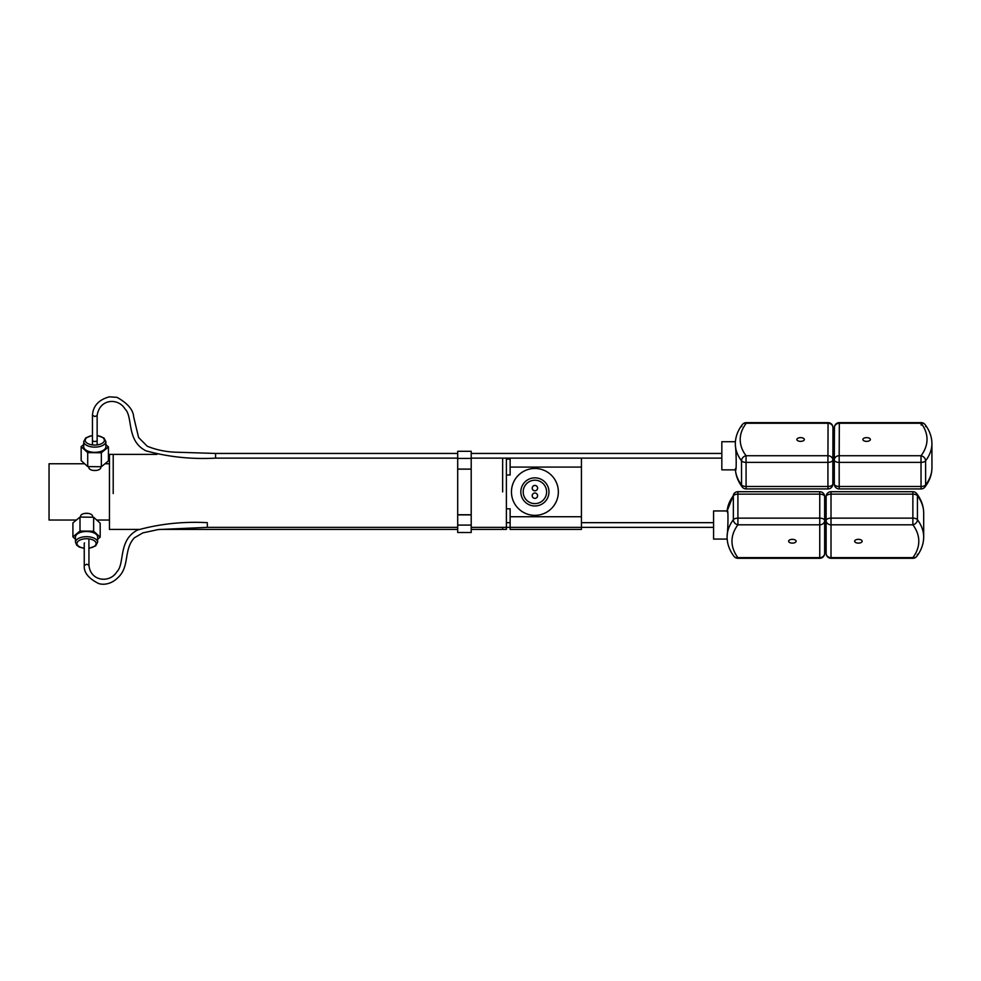 <?xml version="1.0" encoding="UTF-8"?>
<svg xmlns="http://www.w3.org/2000/svg" width="981" height="981" viewBox="0 0 981 981"><rect width="100%" height="100%" fill="white"/><g stroke="black" fill="none" stroke-linecap="round" stroke-linejoin="round"><path stroke-width="1.47" d="M113.207 493.566L113.207 454.387L113.207 493.566M506.392 527.361L506.392 529.421L502.64 529.421L502.64 527.361L502.64 529.421L471.199 529.421M502.64 491.91L502.64 458.127M84.844 513.419L88.29 513.419M84.624 463.768L49.05 463.768L49.05 520.04L76.383 520.04M96.543 470.402L93.097 470.402M138.873 529.421L109.455 529.421L109.455 454.387L156.886 454.387M92.545 517.22L92.545 516.276A5.984 2.992 180 0 0 89.308 513.615A5.984 2.992 180 0 0 83.115 513.836A5.984 2.992 180 0 0 80.589 516.276L80.589 517.085M75.476 542.223L75.476 537.024A11.073 5.53 0 0 1 77.119 534.13A11.073 5.53 0 0 1 89.565 531.702A11.073 5.53 0 0 1 97.609 537.024L97.609 542.223A11.073 5.53 0 0 0 89.565 536.901A11.073 5.53 0 0 0 77.119 539.317A11.073 5.53 0 0 0 75.476 542.223L76.788 545.289L79.338 547.067L84.231 548.379M80.001 517.073L72.913 522.898L72.913 536.865L80.001 531.04L80.001 517.073L93.636 517.232L100.185 523.216L100.185 537.183L97.609 539.292M75.476 539.219L72.913 536.865M80.001 531.04L93.636 531.199L93.636 517.232M93.636 531.199L100.185 537.183M84.231 543.707A2.342 1.177 0 0 1 84.194 543.523A2.342 1.177 0 0 1 84.55 542.91M88.842 466.6L88.842 467.545A5.984 2.992 0 0 0 92.079 470.193A5.984 2.992 0 0 0 98.284 469.973A5.984 2.992 0 0 0 100.798 467.545L100.798 466.735M97.144 440.297A2.342 1.177 180 0 1 96.788 440.91A2.342 1.177 180 0 1 94.164 441.425A2.342 1.177 180 0 1 92.447 440.297M104.219 449.69A11.073 5.53 180 0 1 91.785 452.118A11.073 5.53 180 0 1 83.728 446.784L83.728 441.597A11.073 5.53 180 0 0 91.785 446.919A11.073 5.53 180 0 0 104.219 444.491A11.073 5.53 180 0 0 105.862 441.597L105.862 446.784A11.073 5.53 180 0 1 104.219 449.69M87.714 452.621L81.165 446.637L81.165 460.604L87.714 466.588L101.35 466.748L108.437 460.911L108.437 446.944L101.35 452.768L87.714 452.621L87.714 466.588M101.35 466.748L101.35 452.768M81.165 446.637L83.728 444.528M105.862 444.601L108.437 446.944M510.132 458.127L510.132 467.091L581.426 467.091L581.426 458.127M506.392 468.82L506.392 475L510.132 475L510.132 467.091M506.392 458.127L506.392 527.042M510.132 527.361L510.132 529.421L581.426 529.421L581.426 527.361M581.426 527.042L581.426 516.729L510.132 516.729L510.132 527.042M581.426 467.091L581.426 516.729M510.132 516.729L510.132 508.82L506.392 508.82L506.392 475M506.392 508.82L506.392 522.665L510.132 522.665M506.392 512.781L506.392 508.955M520.825 491.996A14.065 14.065 0 0 0 534.988 505.975A14.065 14.065 0 0 0 548.968 491.824A14.065 14.065 0 0 0 534.817 477.845A14.065 14.065 0 0 0 520.825 491.996M511.457 492.057A23.446 23.446 0 0 0 535.05 515.356A23.446 23.446 0 0 0 558.348 491.763A23.446 23.446 0 0 0 534.755 468.464A23.446 23.446 0 0 0 511.457 492.057M534.915 480.2A11.711 11.711 0 0 1 546.601 491.922A11.711 11.711 0 0 1 534.878 503.609A11.711 11.711 0 0 1 523.192 491.886A11.711 11.711 0 0 1 534.915 480.2M534.89 498.397A2.698 2.698 0 0 1 532.192 495.687A2.698 2.698 0 0 1 534.903 493.002A2.698 2.698 0 0 1 537.6 495.699A2.698 2.698 0 0 1 534.89 498.397M534.903 490.819A2.698 2.698 0 0 1 532.205 488.109A2.698 2.698 0 0 1 534.915 485.423A2.698 2.698 0 0 1 537.613 488.121A2.698 2.698 0 0 1 534.903 490.819M536.006 493.284A2.661 2.661 0 0 1 537.306 496.815A2.661 2.661 0 0 1 533.774 498.115A2.661 2.661 0 0 1 532.475 494.583A2.661 2.661 0 0 1 536.006 493.284M537.576 488.121A2.661 2.661 0 0 1 534.903 490.782A2.661 2.661 0 0 1 532.242 488.121A2.661 2.661 0 0 1 534.903 485.46A2.661 2.661 0 0 1 537.576 488.121M457.698 514.89L471.199 514.89L471.199 469.065L457.698 469.065L457.698 532.511L471.199 532.511L471.199 525.08L457.698 525.08M471.199 514.89L471.199 525.08M457.698 469.065L457.698 451.297L471.199 451.297L471.199 469.065M471.199 469.151L457.698 469.151M457.698 514.755L471.199 514.755M457.698 458.421L471.199 458.421M207.334 526.184L207.334 523.842M457.698 527.361L207.347 527.361L158.284 529.556L142.846 532.879L134.36 537.821C123.152 549.936 130.154 566.785 117.72 577.834C110.105 585.399 100.871 585.007 97.585 582.984C88.192 578.005 83.753 572.23 84.268 565.632L86.598 564.234L88.94 565.179C90.399 581.758 110.166 583.266 116.837 571.813C125.151 563.842 117.72 540.163 137.647 529.998C160.05 523.817 183.275 521.365 207.322 522.665M796.118 541.23A3.752 1.888 -0 0 1 792.366 543.118A3.752 1.888 -0 0 1 788.614 541.23A3.752 1.888 -0 0 1 792.366 539.342A3.752 1.888 -0 0 1 796.118 541.23M727.105 537.809C727.35 544.381 729.643 550.562 733.996 556.35L733.996 556.35A4.88 3.949 -36.8 0 0 737.908 557.637C733.996 552.426 732.01 546.957 731.973 541.23C731.949 535.651 733.935 530.181 737.908 524.81A4.88 3.949 -143.2 0 1 733.347 519.734L733.347 495.736A4.88 3.949 -143.2 0 1 733.996 493.676L727.166 510.942A97.548 49.062 -0 0 1 733.347 495.736A4.88 2.453 -0 0 1 737.908 494.142L737.908 491.714A4.88 4.88 0 0 0 733.996 493.676M727.093 537.171L727.117 535.859A97.548 49.062 -0 0 1 733.347 519.734A4.88 2.453 -0 0 1 737.908 518.14L819.76 518.14L819.76 491.714L737.908 491.714M727.35 510.942L713.579 510.942L713.579 539.084L727.166 539.084M727.117 511.861C728.258 505.583 728.27 526.723 727.117 535.859M826.137 524.59L824.641 524.59L824.641 510.341L826.137 510.341M733.996 556.35A4.88 4.88 0 0 0 737.908 558.299L819.76 558.299L819.76 524.81L737.908 524.81L737.908 494.142L819.76 494.142A4.88 2.453 -0 0 1 824.641 496.594L824.641 510.341M819.76 491.714A4.88 4.88 0 0 1 824.641 496.594L824.641 553.431L824.641 538.373L826.137 538.373M862.152 541.23A3.752 1.888 -0 0 1 858.4 543.118A3.752 1.888 -0 0 1 854.647 541.23A3.752 1.888 -0 0 1 858.4 539.342A3.752 1.888 -0 0 1 862.152 541.23M923.685 513.014C923.612 506.159 921.306 499.709 916.769 493.676L916.769 493.676A4.88 3.949 143.2 0 1 917.431 495.736A97.548 49.062 180 0 1 923.685 513.014L923.685 537.012A97.548 49.062 180 0 0 917.431 519.734A4.88 3.949 143.2 0 1 912.87 524.81L831.017 524.81L831.017 557.637L912.87 557.637C916.781 552.426 918.768 546.944 918.805 541.23C918.768 535.503 916.781 530.034 912.87 524.81L912.87 518.14L831.017 518.14L831.017 524.81A4.88 4.218 180 0 1 826.137 520.592L826.137 553.431A4.88 4.218 -0 0 0 831.017 557.637L831.017 558.299L912.87 558.299L912.87 557.637A4.88 3.949 36.8 0 0 916.769 556.35L916.769 556.35A4.88 3.949 36.8 0 0 917.431 554.29M826.137 520.592L826.137 496.594A4.88 2.453 180 0 1 831.017 494.142L831.017 518.14A4.88 2.453 180 0 0 826.137 520.592M826.137 524.663L826.137 537.649M215.575 457.808L215.599 453.749M457.698 458.127L215.575 458.127C191.528 459.427 168.291 456.987 145.875 450.794C125.96 440.665 133.342 416.79 124.967 408.918C118.443 397.808 99.584 398.36 97.131 415.613L94.789 416.557L92.459 415.135C93.146 405.852 98.774 399.733 109.345 396.827L117.009 397.342C127.665 403.314 133.208 409.825 133.661 416.876L138.603 437.514L147.187 446.196C156.506 449.985 166.402 451.996 176.862 452.229L215.599 453.443L457.698 453.443M92.447 415.257L92.447 444.933M804.346 439.5A3.752 1.864 179.9 0 1 800.594 441.364A3.752 1.864 179.9 0 1 796.842 439.513A3.752 1.864 179.9 0 1 796.842 439.5A3.752 1.864 179.9 0 1 800.606 437.636A3.752 1.864 179.9 0 1 804.346 439.5L804.346 439.5M735.37 468.673C735.603 475.16 737.884 481.266 742.212 486.981L742.212 486.981A4.88 3.961 -37 0 1 741.538 484.908L741.501 460.812A4.88 3.961 -37 0 1 746.063 455.724C742.163 450.573 740.214 445.166 740.201 439.5C740.201 433.994 742.212 428.587 746.21 423.277A4.88 3.961 -142.7 0 0 742.335 424.565L742.335 424.565A4.88 3.961 -142.7 0 0 741.648 426.661M735.333 443.571L735.345 444.871C736.461 453.884 736.498 475.16 735.382 468.967M735.407 441.708L721.832 441.708L721.832 469.85L735.591 469.85M834.316 455.454L832.918 455.454L832.955 457.428L832.906 442.137L832.918 441.192L834.377 441.192M834.316 469.053L832.857 469.053L832.832 484.05L832.857 457.428L834.304 457.428M870.38 439.5A3.752 1.864 179.9 0 1 866.628 441.364A3.752 1.864 179.9 0 1 862.875 439.513A3.752 1.864 179.9 0 1 862.875 439.5A3.752 1.864 179.9 0 1 866.628 437.636A3.752 1.864 179.9 0 1 870.38 439.5L870.38 439.5M925.745 426.661A4.88 3.961 143 0 0 925.071 424.577C929.559 430.512 931.84 436.852 931.913 443.596A97.548 48.486 -0.1 0 1 931.913 443.731A97.548 48.486 -0.1 0 1 925.586 460.812A4.88 2.428 -0.1 0 1 921.012 462.382L921.049 486.478L839.196 486.478L839.209 488.93A4.88 4.88 0 0 1 834.328 484.062L834.304 459.966A4.88 4.88 0 0 0 834.304 459.966A4.88 2.428 -0.1 0 0 834.304 459.966A4.88 4.231 0.3 0 1 839.172 455.724L839.196 486.478A4.88 2.428 -0.1 0 1 834.328 484.062A4.88 2.428 -0.1 0 0 834.328 484.062L834.304 459.979A4.88 4.231 0.3 0 1 834.304 459.942A4.88 2.428 -0.1 0 0 839.16 462.382L921.012 462.382L921.024 455.724C924.96 450.561 926.959 445.166 927.033 439.5C927.02 433.847 925.058 428.439 921.159 423.277L839.319 423.277L839.172 455.724L921.024 455.724A4.88 3.961 37.3 0 1 925.586 460.812L925.623 484.908A4.88 3.961 37.3 0 1 924.936 487.005L924.936 487.005C929.51 481.033 931.852 474.645 931.95 467.851L931.95 467.692A97.548 48.486 -0.1 0 0 931.95 467.545M834.304 459.942L834.439 427.495A4.88 4.231 -179.7 0 1 839.319 423.277L839.319 422.639L921.171 422.639A4.88 4.88 0 0 1 925.071 424.577L925.071 424.577A4.88 3.961 143 0 0 921.159 423.277L921.184 425.092M84.231 548.171A9.565 4.782 0 0 1 78.394 541.022A9.565 4.782 0 0 1 91.564 539.452A9.565 4.782 0 0 1 94.691 546.037A9.565 4.782 0 0 1 88.928 548.158M97.144 435.65A9.565 4.782 180 0 1 102.944 442.799A9.565 4.782 180 0 1 89.786 444.368A9.565 4.782 180 0 1 86.647 437.784A9.565 4.782 180 0 1 92.447 435.65M819.76 558.299A4.88 4.88 0 0 0 824.641 553.431A4.88 4.218 -0 0 1 819.76 557.637L737.908 557.637L737.908 558.299M819.76 524.81A4.88 4.218 0 0 0 824.641 520.592A4.88 2.453 -0 0 0 819.76 518.14L819.76 524.81M916.769 493.676A4.88 4.88 0 0 0 912.87 491.714L912.87 494.142A4.88 2.453 180 0 1 917.431 495.736L917.431 519.734A4.88 2.453 180 0 0 912.87 518.14L912.87 494.142L831.017 494.142L831.017 491.714A4.88 4.88 0 0 0 826.137 496.594M735.431 469.85A97.548 48.486 179.9 0 0 741.538 484.908A4.88 2.428 179.9 0 0 746.087 486.478L746.1 488.93L827.952 488.93L827.939 486.478L746.087 486.478L746.063 455.724L827.915 455.724A4.88 4.231 0.3 0 1 832.795 459.954A4.88 2.428 179.9 0 1 827.915 462.382L828.062 422.639L746.21 422.639L746.21 423.277L828.062 423.277A4.88 4.231 0.3 0 1 832.943 427.52L832.832 484.05A4.88 4.231 0.3 0 1 832.832 484.074A4.88 2.428 179.9 0 1 827.939 486.478L827.915 462.382L746.063 462.382A4.88 2.428 179.9 0 1 741.501 460.812A97.548 48.486 179.9 0 1 735.345 444.871M832.943 427.508A4.88 2.428 179.9 0 1 832.943 427.52A4.88 4.88 0 0 0 828.062 422.639M839.209 488.93L921.061 488.93L921.049 486.478A4.88 2.428 -0.1 0 0 925.623 484.908A97.548 48.486 -0.1 0 0 931.95 467.827A97.548 48.486 -0.1 0 0 931.95 467.692L931.913 443.596M921.171 422.639L921.159 423.277M839.319 422.639A4.88 4.88 0 0 0 834.439 427.495A4.88 4.231 -179.7 0 0 834.439 427.52L834.304 459.917M159.363 529.421L457.698 529.421M109.455 520.04L96.714 520.04M109.455 463.768L104.967 463.768M88.928 548.367L95.635 545.902L97.609 542.223M92.447 435.441L85.703 437.918L83.728 441.597M97.144 435.441L103.925 437.955L105.862 441.597M510.132 459.083L506.392 459.083M713.579 527.361L471.199 527.361M84.256 565.547L84.231 543.351M713.579 522.665L581.426 522.665M88.952 565.228L88.903 538.888M824.641 526.748L826.137 526.748M912.87 558.299A4.88 4.88 0 0 0 916.769 556.35C921.306 550.304 923.612 543.866 923.685 537.012M826.137 553.431A4.88 4.88 0 0 0 831.017 558.299M912.87 491.714L831.017 491.714M721.795 458.127L471.199 458.127M721.795 453.443L471.199 453.443M97.144 415.564L97.144 444.933M742.212 486.981A4.88 4.88 0 0 0 746.1 488.93M827.952 488.93A4.88 4.88 0 0 0 832.832 484.074M746.21 422.639A4.88 4.88 0 0 0 742.335 424.565C737.933 430.316 735.603 436.459 735.333 443.007M921.061 488.93A4.88 4.88 0 0 0 924.936 487.005"/></g></svg>
